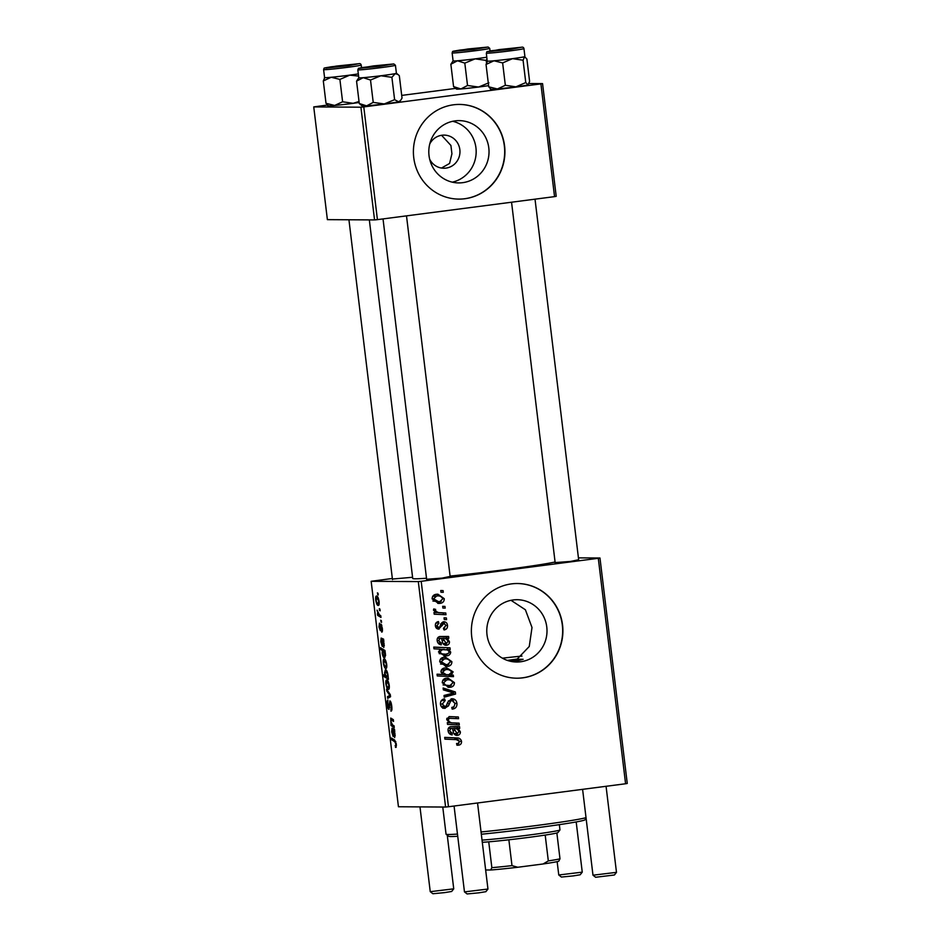 <?xml version="1.0" encoding="UTF-8"?>
<svg xmlns="http://www.w3.org/2000/svg" width="941" height="941" viewBox="0 0 941 941"><rect width="100%" height="100%" fill="white"/><g stroke="black" fill="none" stroke-linecap="round" stroke-linejoin="round"><path stroke-width="1.41" d="M429.661 159.182A16.573 16.021 90.4 0 0 459.937 150.689A16.573 16.021 90.4 0 0 429.755 143.997M455.173 120.86A31.147 30.112 90.4 0 0 428.849 153.618A31.147 30.112 90.4 0 0 458.726 182.919A31.147 30.112 90.4 0 0 462.654 182.672A31.147 30.112 90.4 0 0 488.979 149.913A31.147 30.112 90.4 0 0 459.114 120.624A31.147 30.112 90.4 0 0 455.173 120.86M453.48 104.804A47.344 45.768 90.4 0 0 413.475 154.583A47.344 45.768 90.4 0 0 458.867 199.104A47.344 45.768 90.4 0 0 464.842 198.739A47.344 45.768 90.4 0 0 504.846 148.96A47.344 45.768 90.4 0 0 459.455 104.427A47.344 45.768 90.4 0 0 453.48 104.804M458.749 199.104A47.344 45.768 90.4 0 0 464.607 198.739A47.344 45.768 90.4 0 0 504.611 149.019A47.344 45.768 90.4 0 0 459.326 104.427M511.01 600.311L525.396 609.768L532.006 627.506L529.254 646.491L517.032 659.253L523.149 659.3L513.798 661.852M520.632 661.77A31.147 30.112 -89.6 0 1 516.703 662.005A31.147 30.112 -89.6 0 1 486.826 632.717A31.147 30.112 -89.6 0 1 513.151 599.958A31.147 30.112 -89.6 0 1 517.091 599.711A31.147 30.112 -89.6 0 1 546.956 629.011A31.147 30.112 -89.6 0 1 520.632 661.77M511.457 583.89A47.344 45.768 90.4 0 0 471.453 633.681A47.344 45.768 90.4 0 0 516.844 678.202A47.344 45.768 90.4 0 0 522.82 677.838A47.344 45.768 90.4 0 0 562.824 628.047A47.344 45.768 90.4 0 0 517.432 583.526A47.344 45.768 90.4 0 0 511.457 583.89M516.727 678.202A47.344 45.768 90.4 0 0 522.573 677.826A47.344 45.768 90.4 0 0 562.589 628.106A47.344 45.768 90.4 0 0 517.303 583.526M412.57 577.268L392.409 579.056M578.656 559.73L570.564 561.436L555.155 562.577M450.127 576.421L442.035 578.127L426.638 579.268M555.084 561.989A73.374 2.447 173.1 0 1 504.305 569.764A73.374 2.447 173.1 0 1 450.092 576.092M381.352 620.625L381.552 622.33L380.693 620.225L381.352 620.625M379.952 609.098L380.164 610.803L379.517 610.438L379.305 608.698L379.952 609.098M381.434 630.435L381.917 627.988L381.164 625.741L380.305 630.646L379 627.059L379.458 623.165L380.035 628.929L380.929 624.036L382.305 628.07C382.599 630.682 382.411 632.034 381.752 632.14L381.434 630.435L382.446 630.317L381.575 630.423M380.093 628.929L380.834 628.694M381.54 624.753L380.47 624.895L380.929 624.036M385.175 652.219L385.539 654.83L384.669 657.982C383.716 658.135 382.881 656.559 382.164 653.242L382.352 650.56L380.611 649.419L380.399 647.69L384.963 650.49L385.175 652.219M391.738 706.056C392.115 709.502 391.844 711.196 390.927 711.137L391.233 705.938L390.127 702.598L388.939 709.42C388.186 709.196 387.621 707.667 387.257 704.809C386.939 701.833 387.151 700.233 387.904 700.01L387.751 704.868L388.704 707.714L389.88 700.892C390.703 701.198 391.327 702.927 391.738 706.056M390.809 709.443L391.926 708.902M390.115 702.598L390.997 702.48L389.809 703.045M388.704 707.714L389.645 706.985M389.233 685.307C389.468 688.012 389.221 689.365 388.504 689.365C387.445 689.518 386.575 687.706 385.881 683.942C385.669 681.213 385.928 679.884 386.68 679.967C387.704 679.861 388.551 681.649 389.233 685.307M394.079 725.852L394.291 727.581L390.974 725.546L390.762 718.089L393.338 719.665L393.55 721.394L390.986 719.83L390.774 721.147L392.538 724.911L394.079 725.852M395.538 745.731L395.832 743.966L394.773 741.72L391.538 739.72L391.327 737.991L394.667 740.049L396.349 744.072L395.82 747.436L395.149 745.566L396.455 745.601L395.573 745.719M418.31 581.597L371.154 581.303L398.443 806.755L445.599 807.049L418.31 581.597L421.192 581.303L448.469 806.755L445.599 807.049M394.702 731.004L394.679 737.615L392.679 730.157L392.091 732.074L393.185 736.532L391.691 731.922L392.032 728.158L394.491 729.24L394.702 731.004M388.268 677.826L388.457 679.331L383.881 676.532L383.681 674.803L385.281 675.803L384.551 672.991L385.398 669.71C386.375 669.569 387.221 671.192 387.927 674.556L388.268 677.826M390.303 694.646L390.562 696.74L387.68 698.363L387.469 696.646L389.927 695.446L386.798 691.035L386.575 689.2L390.303 694.646M386.704 664.381C386.939 667.087 386.692 668.439 385.963 668.439C384.916 668.592 384.034 666.781 383.352 663.017C383.128 660.288 383.399 658.959 384.151 659.041C385.175 658.947 386.022 660.723 386.704 664.381M383.81 640.903L383.775 647.514L381.775 640.056L381.187 641.974L382.281 646.443L380.787 641.821L381.14 638.069L383.587 639.139L383.81 640.903M379.082 601.393C379.317 604.098 379.07 605.451 378.341 605.451C377.294 605.616 376.424 603.804 375.73 600.04C375.506 597.3 375.777 595.982 376.529 596.053C377.553 595.959 378.4 597.735 379.082 601.393M380.752 615.673L380.964 617.414L377.635 615.367L377.435 613.638L378.117 614.073L377.059 610.144L379.411 614.802L380.752 615.673M378.047 593.289L378.247 595.006L377.388 592.889L378.047 593.289M392.338 578.468L371.154 581.303M599.97 558.001L627.259 783.453L625.589 783.759L598.3 558.295L599.97 558.001L578.421 557.872M446.375 617.931L446.587 619.637L444.27 619.578L444.058 617.837L446.375 617.931L444.07 617.919M444.987 606.404L445.187 608.109L442.882 608.051L442.67 606.298L444.987 606.404L442.682 606.392M438.118 629.058L439.118 629.07C437 629.153 435.754 628.094 435.389 625.918C435.165 623.518 436.177 622.072 438.435 621.566L438.847 623.248L436.847 625.812L438.659 627.4L439.576 627.106L441.658 622.895L443.646 621.754C445.905 621.789 447.175 622.989 447.493 625.353C447.704 627.976 446.563 629.505 444.07 629.941L443.434 628.294L446.034 625.459L443.987 623.448L438.565 629.106M441.564 623.436L444.27 623.436L440.611 623.918M435.824 627.376L438.659 627.4M450.198 649.537L448.563 649.443L450.727 652.113C450.374 654.513 448.939 655.759 446.41 655.877L444.87 655.971L438.565 652.101L440.153 649.172L433.977 648.82L433.766 647.09L449.998 647.808L450.198 649.537M443.858 708.279L445.246 708.291C442.493 708.432 440.906 707.079 440.47 704.244C440.282 701.245 441.623 699.445 444.493 698.834L445.211 700.492L442.329 704.056L444.94 706.597L446.281 705.774L447.575 702.609L451.633 698.787C454.644 698.716 456.409 700.233 456.926 703.339C457.161 706.809 455.573 708.738 452.162 709.126L451.762 707.444L454.044 706.703L455.056 703.468L451.986 700.48L450.657 701.104L448.481 705.903L444.517 708.338M449.575 700.457L452.35 700.457L449.575 700.457L448.234 701.092L450.657 701.104M441.07 706.268L444.94 706.597M451.633 698.787L452.339 698.74M454.409 682.59C454.397 685.342 453.021 686.895 450.304 687.248L448.716 687.353L442.282 682.801C442.364 680.014 443.823 678.473 446.622 678.19L448.045 678.096L454.409 682.59L452.927 682.578M459.114 723.17L459.326 724.899L447.516 724.382L447.304 722.641L449.28 722.735L446.716 719.453L449.222 716.583L458.361 716.983L458.573 718.701L449.469 718.312L448.222 719.818C449.198 722.1 450.998 723.147 453.633 722.923L459.114 723.17L456.691 723.159L456.891 724.793M451.08 718.301L446.799 718.348M456.95 745.166L458.432 745.178L456.961 745.213L456.55 743.531L457.949 743.508L459.655 741.496L456.397 739.638L444.905 739.132L444.693 737.391L456.585 737.92C459.196 737.791 460.843 738.932 461.525 741.367C461.655 743.613 460.62 744.884 458.432 745.178L456.961 745.213M456.55 743.531L457.949 743.508M598.3 558.295L421.192 581.303M625.589 783.759L448.469 806.755M456.267 735.333L457.408 735.333C454.868 735.344 453.456 733.992 453.174 731.251L452.409 728.416L451.01 728.358L449.551 730.745L452.15 733.204L452.15 734.933C449.81 734.556 448.457 733.168 448.081 730.781C447.81 728.581 448.669 727.205 450.657 726.628L459.526 726.546L459.737 728.31L458.326 728.675L460.372 731.863C460.384 733.886 459.396 735.05 457.408 735.333L456.82 735.38M452.409 728.416L448.363 728.381M459.737 728.31L457.314 728.299L457.161 726.993L458.02 726.946M453.303 675.132L453.48 676.65L437.259 675.932L437.047 674.203L442.717 674.485L440.953 671.85C441.235 669.404 442.658 668.098 445.222 667.957L446.704 667.863L453.115 671.85L451.162 675.015L453.303 675.132L450.88 675.12L451.057 676.544M455.338 691.953L455.585 694.046L444.234 697.187L444.023 695.47L453.656 692.999L443.34 689.871L443.117 688.024L455.338 691.953L452.915 691.941L453.033 692.835M451.88 661.664C451.856 664.417 450.492 665.969 447.763 666.334L446.187 666.428L439.741 661.876C439.835 659.088 441.282 657.547 444.093 657.265L445.505 657.171L451.88 661.664L450.398 661.652M445.364 645.232L446.505 645.244C443.964 645.255 442.552 643.891 442.27 641.162L441.505 638.316L440.106 638.257L438.647 640.645L441.247 643.103L441.247 644.844C438.906 644.456 437.553 643.068 437.177 640.68C436.906 638.492 437.765 637.104 439.753 636.528L448.622 636.457L448.833 638.221L447.422 638.574L449.469 641.762C449.48 643.785 448.492 644.95 446.505 645.244L445.916 645.279M441.505 638.316L437.459 638.292M444.693 636.834L439.87 636.516M443.811 636.881L447.116 636.845M444.258 598.688C444.234 601.428 442.87 602.981 440.141 603.346L438.565 603.452L432.119 598.899C432.213 596.112 433.66 594.571 436.471 594.277L437.883 594.183L444.258 598.688L442.776 598.676M445.787 612.991L445.987 614.72L434.189 614.202L433.977 612.473L436.424 612.591L433.483 610.156L433.766 608.945L435.659 609.392L435.389 610.297C436.706 612.144 438.6 612.944 441.058 612.72L445.787 612.991L443.364 612.979L443.564 614.614M443.07 590.607L443.282 592.312L440.964 592.254L440.753 590.501L443.07 590.607L440.764 590.595M441.47 168.051L449.575 163.452L451.927 153.795L450.915 145.467L441.588 135.292M360.909 107.203L313.741 106.909L327.386 219.641L374.553 219.923L360.909 107.203L363.779 106.909L377.423 219.641L374.553 219.923M455.62 88.395L401.713 95.406M327.162 105.086L313.741 106.909M542.557 83.608L556.202 196.328L554.543 196.634L540.899 83.902L542.557 83.608L529.018 83.526M540.899 83.902L363.779 106.909M554.543 196.634L377.423 219.641M426.508 578.233A73.374 2.447 173.1 0 1 412.723 578.468L369.331 219.9M452.68 121.295A31.147 30.112 -89.6 0 1 476.17 151.877A31.147 30.112 -89.6 0 1 452.303 182.154M444.705 737.485L456.585 737.92M454.174 737.909L458.738 740.061M459.631 741.355L461.525 741.367M458.949 743.167L456.903 744.978M457.314 728.299L455.903 728.663L458.326 728.675M458.879 731.851L460.372 731.863M457.714 733.51L455.691 735.18M449.998 728.405L448.586 728.346M448.081 730.734L449.551 730.745M448.822 732.968L452.15 733.204M449.727 733.192L449.727 733.945M450.621 726.628L455.597 726.934M453.844 733.533L457.208 733.627L458.867 731.51C458.02 729.31 456.361 728.31 453.891 728.522L457.208 733.627M452.456 728.51L453.891 728.522M447.316 722.723L449.28 722.735M449.163 716.583L458.361 716.983M455.95 716.96L456.138 718.571M448.669 718.289L447.057 718.289M446.775 719.806L448.222 719.818M449.233 722.7L456.691 723.159M437.059 674.309L442.717 674.485M445.493 667.934L450.045 670.274M451.609 671.839L453.115 671.85M449.375 674.626L451.162 675.015M448.739 675.003L450.88 675.12M442.623 674.403L446.046 674.732M443.035 669.651L446.575 669.592L441.258 670.157M446.21 674.662L448.892 674.709L451.68 672.168C450.304 669.992 448.234 669.157 445.458 669.663L442.47 672.215L446.21 674.662L443.787 674.65M445.316 674.779L448.469 674.744M441.023 672.215L442.47 672.215M451.468 685.154L447.881 687.236L450.304 687.248M446.834 678.167L451.233 680.602M444.411 679.884L447.869 679.825L442.788 680.319M443.07 684.93L449.916 685.566L452.962 682.766C451.704 680.378 449.657 679.426 446.822 679.896L443.729 682.684C444.964 685.154 447.022 686.107 449.916 685.566M442.27 682.684L443.729 682.684M453.068 693.129L453.174 694.035L455.585 694.046M453.174 694.035L444.152 696.528M443.211 688.824L452.915 691.941M455.032 703.327L456.926 703.339M454.033 706.715L452.009 708.514M446.199 705.891L448.481 705.903M446.069 705.891L442.823 708.279M442.588 699.504L442.799 700.48L445.211 700.492M442.799 700.48L444.846 700.527M442.435 700.516L441 701.092M440.447 704.044L442.329 704.056M451.068 698.892L453.703 700.892M448.939 664.228L445.352 666.31L447.763 666.334M444.305 657.241L448.692 659.676M441.882 658.959L445.328 658.912L440.259 659.394M440.529 664.005L447.387 664.64L450.433 661.841C449.175 659.453 447.128 658.5 444.293 658.971L441.2 661.758L446.21 664.722M439.729 661.758L441.2 661.758M446.281 649.513L448.563 649.443M449.222 652.113L450.727 652.113M448.034 653.63L443.987 655.865L446.41 655.877M433.777 647.185L449.998 647.808M447.575 647.784L447.775 649.431M438.541 651.795L440 651.807C441.294 653.854 443.246 654.654 445.846 654.207L448.657 653.183L449.21 651.748L447.551 649.949L439.741 649.466M439.2 653.619L445.846 654.207M440.317 649.361L442.729 649.372L440 651.807M444.258 649.278L442.729 649.372M446.257 636.892L446.422 638.21L448.833 638.221M446.422 638.21L444.999 638.563L447.422 638.574M447.975 641.75L449.469 641.762M446.822 643.409L444.787 645.091M439.094 638.304L437.683 638.245M437.177 640.633L438.647 640.645M437.918 642.868L441.247 643.103M438.835 643.091L438.835 643.856M442.94 643.432L446.305 643.538L447.963 641.409C447.116 639.221 445.458 638.221 442.988 638.421L446.305 643.538M441.552 638.41L442.988 638.421M441.082 623.93L443.023 623.942M439.059 627.318L437.436 628.87M436.271 622.613L438.847 623.248M436.424 623.236L435.718 623.424M435.377 625.8L436.847 625.812M442.858 621.966L444.505 623.46M446.01 625.342L447.493 625.353M444.717 627.953L443.658 629.2M441.317 601.252L437.73 603.334L440.141 603.346M436.683 594.265L441.07 596.688M434.26 595.971L437.718 595.924L432.637 596.418M432.919 601.028L439.765 601.664L442.811 598.852C441.552 596.476 439.506 595.524 436.671 595.994L433.578 598.782L438.588 601.734M432.119 598.77L433.578 598.782M433.989 612.579L436.424 612.591M433.601 609.38L435.659 609.392M433.519 610.286L435.389 610.297M435.895 612.379L443.364 612.979M396.22 747.178L395.42 747.283M393.691 739.45L391.538 739.72M394.573 729.91L392.679 730.157M394.538 729.616L392.291 729.91M394.75 734.039L393.103 730.439L394.467 735.909L395.114 733.992M394.62 730.251L393.103 730.439M395.279 735.803L394.467 735.909M393.126 725.264L390.974 725.546M393.15 719.547L390.986 719.83M386.081 676.25L383.881 676.532M387.939 674.65L385.528 671.427L386.986 671.239L385.622 671.427L385.01 673.544L386.257 676.438L387.927 676.708L387.127 676.814M387.01 676.826L387.563 674.697M389.221 685.236L386.81 681.672L388.221 681.496L386.892 681.672L386.28 684.013C386.833 686.601 387.492 687.812 388.245 687.648L388.386 687.636M388.245 687.648L388.845 685.283M390.503 696.246L387.469 696.646M387.751 690.917L386.798 691.035M391.915 709.302L390.891 709.432L391.915 709.302M389.621 707.585L388.739 707.703L389.621 707.597M386.692 664.311L384.281 660.758L385.692 660.57L384.363 660.747L383.74 663.099C384.304 665.675 384.951 666.887 385.716 666.734L385.857 666.71M385.716 666.734L386.316 664.37M384.598 650.266L382.352 650.56M382.752 649.137L380.611 649.419M382.54 653.136L384.504 656.265L385.092 654.266L383.022 651.101L385.01 650.843L383.081 651.101L382.54 653.136M385.61 655.548L384.504 656.265M383.669 639.809L381.775 640.056M383.634 639.527L381.387 639.821M383.846 643.938L382.199 640.351L383.563 645.808L384.21 643.891M383.716 640.151L382.199 640.351M384.375 645.702L383.563 645.808M381.858 625.647L381.164 625.741M379.07 601.334L376.659 597.77L378.07 597.582L376.741 597.77L376.118 600.111C376.682 602.699 377.329 603.91 378.094 603.746L378.235 603.734M378.094 603.746L378.694 601.381M380.105 610.368L379.517 610.438M379.846 615.085L377.635 615.367M381.505 621.895L380.905 621.966M378.2 594.559L377.6 594.641M586.102 818.341L584.937 819.823A68.646 2.294 173.1 0 1 534.359 828.092A68.646 2.294 173.1 0 1 481.333 834.244M481.051 831.985A71.01 2.364 -6.9 0 0 534.676 825.751A71.01 2.364 -6.9 0 0 586.02 817.647M523.149 659.3A71.01 2.364 173.1 0 1 514.668 660.417A71.01 2.364 173.1 0 1 509.551 661.076M507.293 660.394A42.604 1.423 -6.9 0 0 507.411 660.37A42.604 1.423 -6.9 0 0 517.526 659.006M521.984 656.089A42.604 1.423 -6.9 0 0 502.412 658.182M442.764 807.037L446.046 834.173A71.01 2.364 -6.9 0 0 446.093 834.244A71.01 2.364 -6.9 0 0 457.467 834.079M457.738 836.278A68.646 2.294 173.1 0 1 448.728 836.302L446.093 834.244M525.772 82.573L523.067 60.212L524.619 56.707L526.889 59.024L529.595 81.397L528.03 84.89L525.772 82.573L515.903 86.843L505.341 85.29L497.401 88.972A18.938 0.635 173.1 0 1 491.837 89.371A18.938 0.635 173.1 0 1 490.731 89.313L490.237 88.924M528.03 84.89A18.938 0.635 173.1 0 0 528.324 84.761L528.03 84.89A18.938 0.635 173.1 0 1 515.903 86.843A18.938 0.635 173.1 0 1 497.401 88.972L488.755 86.831L491.014 89.136M518.244 47.673L490.884 51.167L518.244 47.673M488.755 86.831L486.038 64.459L493.99 60.789A18.938 0.635 173.1 0 1 487.32 61.094A18.938 0.635 -6.9 0 0 488.438 61.189A18.938 0.635 -6.9 0 0 509.387 59.06A18.938 0.635 -6.9 0 0 524.913 56.554L523.949 48.579A18.938 0.635 173.1 0 1 508.422 51.085A18.938 0.635 173.1 0 1 487.462 53.202A18.938 0.635 173.1 0 1 486.356 53.119C487.826 50.614 485.156 52.331 490.426 50.873L521.467 47.25C522.761 46.897 523.596 47.332 523.949 48.579M524.619 56.707L524.913 56.542A18.938 0.635 173.1 0 1 524.619 56.707A18.938 0.635 173.1 0 1 512.492 58.66L523.067 60.212M502.635 62.929L512.492 58.66A18.938 0.635 173.1 0 1 493.99 60.789L502.635 62.929L505.341 85.29M487.603 60.965L486.038 64.459M394.608 99.675L384.257 103.945L373.224 102.393L366.59 105.862A18.938 0.635 173.1 0 1 362.485 106.062A18.938 0.635 173.1 0 1 362.214 106.004L359.274 103.51L356.557 81.149L363.191 77.68L370.507 80.02L380.858 75.762L391.891 77.315L395.255 73.61L398.067 74.551L399.325 75.727L402.03 98.087L400.678 100.334L398.666 101.793L394.608 99.675L391.891 77.315M390.339 64.376L362.367 67.858L390.339 64.376M398.067 74.551L396.384 73.233A18.938 0.635 173.1 0 1 395.255 73.61A18.938 0.635 173.1 0 1 380.858 75.762A18.938 0.635 173.1 0 1 363.191 77.68A18.938 0.635 173.1 0 1 358.792 77.785A18.938 0.635 -6.9 0 0 359.074 77.88A18.938 0.635 -6.9 0 0 379.27 75.962A18.938 0.635 -6.9 0 0 396.396 73.257L395.432 65.27A18.938 0.635 173.1 0 1 378.306 67.975A18.938 0.635 173.1 0 1 358.109 69.893A18.938 0.635 173.1 0 1 357.827 69.822C359.309 67.305 356.627 69.022 361.909 67.564L393.856 63.953L395.432 65.27M373.224 102.393L370.507 80.02M400.678 100.334L399.796 101.452A18.938 0.635 173.1 0 1 398.666 101.793A18.938 0.635 173.1 0 1 384.257 103.945A18.938 0.635 173.1 0 1 366.59 105.862L359.274 103.51M357.827 69.822L358.792 77.797L356.557 81.149M488.908 82.773L478.569 87.043L467.524 85.49L460.902 88.96L453.574 86.607L450.857 64.247L457.491 60.777A18.938 0.635 173.1 0 1 453.374 60.977A18.938 0.635 -6.9 0 0 467.454 59.777A18.938 0.635 -6.9 0 0 486.85 57.201A18.938 0.635 173.1 0 1 475.158 58.86L486.191 60.412L487.05 58.883M456.867 50.99L484.85 47.544L456.867 50.99M467.524 85.49L464.807 63.118L475.158 58.86A18.938 0.635 -6.9 0 1 457.491 60.777L464.807 63.118M453.574 86.607L456.514 89.101A18.938 0.635 173.1 0 0 460.902 88.96A18.938 0.635 173.1 0 0 478.569 87.043A18.938 0.635 173.1 0 0 488.602 85.643M452.127 52.908C453.409 50.885 449.974 51.849 459.867 50.085L488.156 47.05L489.732 48.367A18.938 0.635 173.1 0 1 472.605 51.073A18.938 0.635 173.1 0 1 452.409 52.99A18.938 0.635 173.1 0 1 452.127 52.908L453.091 60.894A18.938 0.635 -6.9 0 0 453.386 60.977A18.938 0.635 173.1 0 1 453.091 60.883L450.857 64.247M486.473 62.741L486.191 60.412M359.027 101.487L353.169 103.322L342.606 101.781L334.655 105.451L326.009 103.31L323.304 80.938L331.244 77.268A18.938 0.635 173.1 0 1 325.68 77.668A18.938 0.635 -6.9 0 0 340.513 76.292A18.938 0.635 -6.9 0 0 358.321 73.892A18.938 0.635 173.1 0 1 349.758 75.139L358.592 76.092M328.974 67.693L356.333 64.235L328.974 67.693M342.606 101.781L339.889 79.409L349.758 75.139A18.938 0.635 -6.9 0 1 331.244 77.268L339.889 79.409M326.009 103.31L328.28 105.627M324.868 77.444L323.304 80.938M359.144 102.487A18.938 0.635 173.1 0 1 353.169 103.322A18.938 0.635 173.1 0 1 334.655 105.451A18.938 0.635 173.1 0 1 327.997 105.792L327.503 105.404M323.61 69.61C324.88 67.599 321.469 68.54 331.291 66.787L358.721 63.741C360.027 63.376 360.85 63.823 361.203 65.058A18.938 0.635 173.1 0 1 345.688 67.564A18.938 0.635 173.1 0 1 324.727 69.681A18.938 0.635 173.1 0 1 323.61 69.61L324.574 77.585A18.938 0.635 -6.9 0 0 325.692 77.668A18.938 0.635 173.1 0 1 324.574 77.574L324.398 77.797M507.399 49.461L495.578 50.567L507.399 49.461M614.414 874.989L595.629 877.259L592.995 875.201L616.484 872.342L614.414 874.989M582.256 872.142L580.185 874.777L573.21 875.918L561.401 877.047L558.766 874.989L582.256 872.142L576.186 821.94M473.17 49.25L461.361 50.355L473.17 49.25M557.143 861.627L558.766 874.989M487.956 889.045L485.885 891.68L478.91 892.821L467.101 893.95L464.466 891.892L487.956 889.045L477.546 802.979M374.036 66.117L367.061 67.258L370.625 67.093L385.845 64.988L374.036 66.117M339.819 65.905L332.843 67.046L336.396 66.882L351.628 64.776L339.819 65.905M453.738 888.833L451.668 891.468L444.693 892.609L432.884 893.738L430.249 891.68L453.738 888.833L447.246 835.138M419.98 806.896L430.249 891.68M482.039 840.113A42.604 1.423 -6.9 0 0 528.948 835.043A42.604 1.423 -6.9 0 0 559.954 829.962L557.895 832.597A40.24 1.341 173.1 0 1 556.86 832.985A40.24 1.341 173.1 0 1 545.192 835.079A40.24 1.341 173.1 0 1 508.869 839.795A40.24 1.341 173.1 0 1 488.732 841.83A40.24 1.341 173.1 0 1 482.31 842.301M559.954 829.962A42.604 1.423 -6.9 0 0 559.977 829.915L559.342 824.645M508.869 839.795L511.986 865.626L517.797 867.261A37.875 1.259 173.1 0 1 490.673 870.002L485.65 869.978M490.673 870.002L491.861 867.673A40.24 1.341 -6.9 0 0 511.986 865.626M488.732 841.83L491.861 867.673M556.86 832.985L559.989 858.815L558.801 861.156A37.875 1.259 173.1 0 1 543.086 863.979L517.797 867.261M543.086 863.979L548.321 860.909A40.24 1.341 -6.9 0 0 559.989 858.815M545.192 835.079L548.321 860.909M453.35 726.899L455.762 726.911M453.056 730.581L454.562 730.592M451.21 722.911L453.633 722.923M447.187 703.692L449.386 703.703M442.446 636.798L444.858 636.822M442.152 640.492L443.658 640.503M440.376 625.706L442.129 625.718M438.635 612.709L441.058 612.72M395.796 741.579L394.773 741.72M393.35 719.783L391.432 720.03M390.421 695.611L389.068 695.787M389.95 694.117L389.033 694.235M389.715 704.044L389.08 704.127M521.338 47.262L499.071 49.602L488.626 51.614L510.881 49.285L521.338 47.262M393.585 63.964L373.448 65.917L359.333 68.305L379.47 66.352L393.585 63.964M453.633 51.402L473.77 49.45L487.885 47.062L467.748 49.014L453.633 51.402M325.88 68.105L348.135 65.764L358.592 63.741L336.337 66.082L325.88 68.105M451.409 728.334L448.998 728.31M457.138 726.993L454.715 726.981M450.221 718.277L447.81 718.254M440.517 638.233L438.094 638.221M486.356 53.119L487.132 61.318M489.732 48.367L490.038 50.943M361.203 65.058L361.52 67.634M535.017 199.163L578.715 560.248M606.063 786.288L616.484 872.342M511.551 202.221L555.214 563.094M582.597 789.334L592.983 875.189M464.466 891.88L454.068 806.037M426.696 579.785L383.022 218.912M450.198 576.939L406.5 215.865M348.935 219.771L392.479 579.574"/></g></svg>
